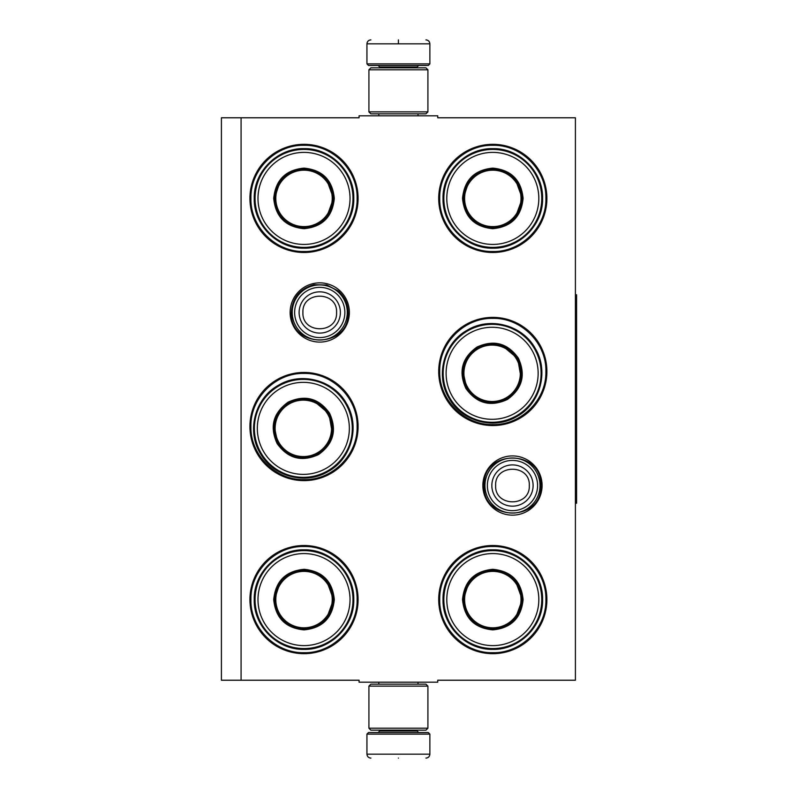 <?xml version="1.0" encoding="UTF-8"?>
<svg xmlns="http://www.w3.org/2000/svg" width="798" height="798" viewBox="0 0 798 798"><rect width="100%" height="100%" fill="white"/><g stroke="black" fill="none" stroke-linecap="round" stroke-linejoin="round"><path stroke-width="1.2" d="M241.086 117.775L359.08 117.775L359.08 115.81L437.743 115.81L437.743 117.775L575.408 117.775L575.408 680.225L437.743 680.225L437.743 682.19L359.08 682.19L359.08 680.225L241.086 680.225L241.086 117.775L221.415 117.775L221.415 680.225L241.086 680.225M542.091 485.533A29.616 29.616 0 0 1 512.476 515.149A29.616 29.616 0 0 1 482.86 485.533A29.616 29.616 0 0 1 512.476 455.917A29.616 29.616 0 0 1 542.091 485.533M349.364 312.467A29.616 29.616 0 0 1 319.749 342.083A29.616 29.616 0 0 1 290.133 312.467A29.616 29.616 0 0 1 319.749 282.851A29.616 29.616 0 0 1 349.364 312.467M358.093 599.597A54.084 54.084 0 0 1 304.018 653.672A54.084 54.084 0 0 1 249.934 599.597A54.084 54.084 0 0 1 304.018 545.513A54.084 54.084 0 0 1 358.093 599.597M358.093 426.531A54.084 54.084 0 0 1 304.018 480.615A54.084 54.084 0 0 1 249.934 426.531A54.084 54.084 0 0 1 304.018 372.447A54.084 54.084 0 0 1 358.093 426.531M358.093 198.403A54.084 54.084 0 0 1 304.018 252.487A54.084 54.084 0 0 1 249.934 198.403A54.084 54.084 0 0 1 304.018 144.328A54.084 54.084 0 0 1 358.093 198.403M546.889 599.597A54.084 54.084 0 0 1 492.805 653.672A54.084 54.084 0 0 1 438.72 599.597A54.084 54.084 0 0 1 492.805 545.513A54.084 54.084 0 0 1 546.889 599.597M546.889 371.469A54.084 54.084 0 0 1 492.805 425.553A54.084 54.084 0 0 1 438.72 371.469A54.084 54.084 0 0 1 492.805 317.385A54.084 54.084 0 0 1 546.889 371.469M546.889 198.403A54.084 54.084 0 0 1 492.805 252.487A54.084 54.084 0 0 1 438.72 198.403A54.084 54.084 0 0 1 492.805 144.328A54.084 54.084 0 0 1 546.889 198.403M304.018 373.434C332.387 372.706 357.843 398.162 357.115 426.531C357.843 454.91 332.387 480.356 304.018 479.628C275.639 480.356 250.193 454.91 250.911 426.531C250.193 398.162 275.639 372.706 304.018 373.434M492.805 318.372C521.184 317.644 546.63 343.09 545.902 371.469C546.63 399.838 521.184 425.294 492.805 424.566C464.436 425.294 438.98 399.838 439.708 371.469C438.98 343.09 464.436 317.644 492.805 318.372M492.805 145.306C521.184 144.578 546.63 170.034 545.902 198.403C546.63 226.782 521.184 252.228 492.805 251.51C464.436 252.228 438.98 226.782 439.708 198.403C438.98 170.034 464.436 144.578 492.805 145.306M304.018 652.694C275.639 653.422 250.193 627.966 250.911 599.597C250.193 571.218 275.639 545.772 304.018 546.49C332.387 545.772 357.843 571.218 357.115 599.597C357.843 627.966 332.387 653.422 304.018 652.694M492.805 546.49C521.184 545.772 546.63 571.218 545.902 599.597C546.63 627.966 521.184 653.422 492.805 652.694C464.436 653.422 438.98 627.966 439.708 599.597C438.98 571.218 464.436 545.772 492.805 546.49M304.018 251.51C275.639 252.228 250.193 226.782 250.911 198.403C250.193 170.034 275.639 144.578 304.018 145.306C332.387 144.578 357.843 170.034 357.115 198.403C357.843 226.782 332.387 252.228 304.018 251.51M347.28 312.467A27.531 27.531 0 0 1 319.749 339.998A27.531 27.531 0 0 1 292.218 312.467A27.531 27.531 0 0 1 319.749 284.936A27.531 27.531 0 0 1 347.28 312.467M344.866 312.467A25.117 25.117 0 0 1 319.749 337.584A25.117 25.117 0 0 1 294.632 312.467A25.117 25.117 0 0 1 319.749 287.35A25.117 25.117 0 0 1 344.866 312.467M540.007 485.533A27.531 27.531 0 0 1 512.476 513.064A27.531 27.531 0 0 1 484.945 485.533A27.531 27.531 0 0 1 512.476 458.002A27.531 27.531 0 0 1 540.007 485.533M537.593 485.533A25.117 25.117 0 0 1 512.476 510.65A25.117 25.117 0 0 1 487.359 485.533A25.117 25.117 0 0 1 512.476 460.416A25.117 25.117 0 0 1 537.593 485.533M429.873 63.89L428.307 65.466L368.516 65.466L366.94 63.89L429.873 63.89L429.873 43.83C429.643 41.446 428.327 40.129 425.942 39.9M398.411 39.9C433.932 39.9 433.932 39.9 398.411 39.9C362.891 39.9 362.891 39.9 398.411 39.9M398.411 40.04L398.411 43.531M366.94 734.11L429.873 734.11L428.307 732.534L368.516 732.534L366.94 734.11L366.94 754.17C367.18 756.554 368.486 757.871 370.88 758.1M398.411 758.1C433.932 758.1 433.932 758.1 398.411 758.1C362.891 758.1 362.891 758.1 398.411 758.1M368.915 728.205L427.908 728.205L425.942 730.17L370.88 730.17L368.915 728.205L368.915 686.12L370.88 684.155L425.942 684.155L427.908 686.12L368.915 686.12M427.908 69.795L368.915 69.795L370.88 67.83L425.942 67.83L427.908 69.795L427.908 111.88L368.915 111.88L370.88 113.845L425.942 113.845L427.908 111.88M334.302 198.403C332.507 216.807 322.412 226.901 304.018 228.697C285.614 226.901 275.519 216.807 273.724 198.403C275.519 180.009 285.614 169.914 304.018 168.119C322.412 169.914 332.507 180.009 334.302 198.403M326.591 217.385L333.514 198.403C331.759 216.328 321.933 226.153 304.018 227.909C286.093 226.153 276.268 216.328 274.512 198.403C276.268 180.488 286.093 170.662 304.018 168.907C321.933 170.662 331.759 180.488 333.514 198.403L326.591 179.43M352.985 198.403A48.967 48.967 0 0 0 304.018 149.435A48.967 48.967 0 0 0 255.041 198.403A48.967 48.967 0 0 0 304.018 247.38A48.967 48.967 0 0 0 352.985 198.403M350.033 198.403A46.015 46.015 0 0 0 304.018 152.388A46.015 46.015 0 0 0 257.993 198.403A46.015 46.015 0 0 0 304.018 244.427A46.015 46.015 0 0 0 350.033 198.403M280.148 181.066L274.512 198.403M254.243 198.403C253.555 171.809 277.415 147.949 304.018 148.637C330.611 147.949 354.472 171.809 353.783 198.403C354.472 225.006 330.611 248.866 304.018 248.178C277.415 248.866 253.555 225.006 254.243 198.403M332.227 198.403A28.219 28.219 0 0 1 304.018 226.622A28.219 28.219 0 0 1 275.799 198.403A28.219 28.219 0 0 1 304.018 170.193A28.219 28.219 0 0 1 332.227 198.403M333.025 198.403A29.007 29.007 0 0 1 304.018 227.41A29.007 29.007 0 0 1 275.011 198.403A29.007 29.007 0 0 1 304.018 169.395A29.007 29.007 0 0 1 333.025 198.403M329.564 413.224C337.205 430.052 333.514 443.838 318.482 454.591C301.654 462.232 287.859 458.541 277.106 443.508C269.465 426.681 273.165 412.885 288.198 402.132C305.026 394.491 318.811 398.182 329.564 413.224M332.387 433.514L328.886 413.613C336.327 430.002 332.726 443.439 318.083 453.912C301.694 461.354 288.268 457.753 277.794 443.109C270.352 426.721 273.943 413.294 288.587 402.82C304.976 395.369 318.412 398.97 328.886 413.613L313.405 400.636M345.743 403.878A48.967 48.967 0 0 0 278.851 385.953A48.967 48.967 0 0 0 260.926 452.845A48.967 48.967 0 0 0 327.818 470.77A48.967 48.967 0 0 0 345.743 403.878M343.19 405.354A46.015 46.015 0 0 0 280.327 388.516A46.015 46.015 0 0 0 263.49 451.369A46.015 46.015 0 0 0 326.342 468.217A46.015 46.015 0 0 0 343.19 405.354M274.003 425.284L277.794 443.109M260.238 453.244C246.343 430.561 255.081 397.963 278.452 385.254C301.145 371.369 333.734 380.107 346.442 403.479C360.327 426.172 351.599 458.76 328.227 471.468C305.534 485.354 272.946 476.625 260.238 453.244M327.769 414.252A28.219 28.219 0 0 1 317.444 452.795A28.219 28.219 0 0 1 278.901 442.471A28.219 28.219 0 0 1 289.235 403.928A28.219 28.219 0 0 1 327.769 414.252M328.457 413.863A29.007 29.007 0 0 1 317.843 453.483A29.007 29.007 0 0 1 278.213 442.87A29.007 29.007 0 0 1 288.836 403.239A29.007 29.007 0 0 1 328.457 413.863M334.302 599.597C332.507 617.991 322.412 628.086 304.018 629.881C285.614 628.086 275.519 617.991 273.724 599.597C275.519 581.193 285.614 571.099 304.018 569.303C322.412 571.099 332.507 581.193 334.302 599.597M326.591 618.57L333.514 599.597C331.759 617.512 321.933 627.338 304.018 629.093C286.093 627.338 276.268 617.512 274.512 599.597C276.268 581.672 286.093 571.847 304.018 570.091C321.933 571.847 331.759 581.672 333.514 599.597L326.591 580.615M352.985 599.597A48.967 48.967 0 0 0 304.018 550.62A48.967 48.967 0 0 0 255.041 599.597A48.967 48.967 0 0 0 304.018 648.565A48.967 48.967 0 0 0 352.985 599.597M350.033 599.597A46.015 46.015 0 0 0 304.018 553.573A46.015 46.015 0 0 0 257.993 599.597A46.015 46.015 0 0 0 304.018 645.612A46.015 46.015 0 0 0 350.033 599.597M280.148 582.251L274.512 599.597M254.243 599.597C253.555 572.994 277.415 549.134 304.018 549.822C330.611 549.134 354.472 572.994 353.783 599.597C354.472 626.191 330.611 650.051 304.018 649.363C277.415 650.051 253.555 626.191 254.243 599.597M332.227 599.597A28.219 28.219 0 0 1 304.018 627.807A28.219 28.219 0 0 1 275.799 599.597A28.219 28.219 0 0 1 304.018 571.378A28.219 28.219 0 0 1 332.227 599.597M333.025 599.597A29.007 29.007 0 0 1 304.018 628.605A29.007 29.007 0 0 1 275.011 599.597A29.007 29.007 0 0 1 304.018 570.59A29.007 29.007 0 0 1 333.025 599.597M523.089 198.403C521.293 216.807 511.199 226.901 492.805 228.697C474.411 226.901 464.316 216.807 462.521 198.403C464.316 180.009 474.411 169.914 492.805 168.119C511.199 169.914 521.293 180.009 523.089 198.403M515.388 217.385L522.301 198.403C520.555 216.328 510.72 226.153 492.805 227.909C474.89 226.153 465.054 216.328 463.309 198.403C465.054 180.488 474.89 170.662 492.805 168.907C510.72 170.662 520.555 180.488 522.301 198.403L515.388 179.43M541.772 198.403A48.967 48.967 0 0 0 492.805 149.435A48.967 48.967 0 0 0 443.838 198.403A48.967 48.967 0 0 0 492.805 247.38A48.967 48.967 0 0 0 541.772 198.403M538.82 198.403A46.015 46.015 0 0 0 492.805 152.388A46.015 46.015 0 0 0 446.79 198.403A46.015 46.015 0 0 0 492.805 244.427A46.015 46.015 0 0 0 538.82 198.403M468.945 181.066L463.309 198.403M443.03 198.403C442.351 171.809 466.212 147.949 492.805 148.637C519.398 147.949 543.258 171.809 542.58 198.403C543.258 225.006 519.398 248.866 492.805 248.178C466.212 248.866 442.351 225.006 443.03 198.403M521.024 198.403A28.219 28.219 0 0 1 492.805 226.622A28.219 28.219 0 0 1 464.596 198.403A28.219 28.219 0 0 1 492.805 170.193A28.219 28.219 0 0 1 521.024 198.403M521.812 198.403A29.007 29.007 0 0 1 492.805 227.41A29.007 29.007 0 0 1 463.798 198.403A29.007 29.007 0 0 1 492.805 169.395A29.007 29.007 0 0 1 521.812 198.403M518.361 358.152C526.002 374.98 522.311 388.776 507.269 399.529C490.441 407.17 476.655 403.479 465.902 388.436C458.261 371.609 461.952 357.823 476.985 347.07C493.812 339.429 507.608 343.12 518.361 358.152M521.174 378.452L517.683 358.551C525.124 374.94 521.523 388.367 506.88 398.84C490.491 406.292 477.054 402.691 466.581 388.047C459.139 371.659 462.74 358.222 477.384 347.748C493.772 340.307 507.209 343.908 517.683 358.551L502.191 345.574M534.54 348.816A48.967 48.967 0 0 0 467.648 330.891A48.967 48.967 0 0 0 449.723 397.783A48.967 48.967 0 0 0 516.615 415.708A48.967 48.967 0 0 0 534.54 348.816M531.987 350.292A46.015 46.015 0 0 0 469.124 333.444A46.015 46.015 0 0 0 452.276 396.307A46.015 46.015 0 0 0 515.139 413.145A46.015 46.015 0 0 0 531.987 350.292M462.8 370.212L466.581 388.047M449.025 398.182C435.139 375.489 443.868 342.901 467.249 330.192C489.932 316.307 522.53 325.035 535.239 348.407C549.124 371.1 540.396 403.698 517.014 416.406C494.321 430.292 461.733 421.553 449.025 398.182M516.565 359.19A28.219 28.219 0 0 1 506.241 397.733A28.219 28.219 0 0 1 467.698 387.409A28.219 28.219 0 0 1 478.022 348.866A28.219 28.219 0 0 1 516.565 359.19M517.254 358.791A29.007 29.007 0 0 1 506.63 398.421A29.007 29.007 0 0 1 467.01 387.798A29.007 29.007 0 0 1 477.623 348.177A29.007 29.007 0 0 1 517.254 358.791M523.089 599.597C521.293 617.991 511.199 628.086 492.805 629.881C474.411 628.086 464.316 617.991 462.521 599.597C464.316 581.193 474.411 571.099 492.805 569.303C511.199 571.099 521.293 581.193 523.089 599.597M515.388 618.57L522.301 599.597C520.555 617.512 510.72 627.338 492.805 629.093C474.89 627.338 465.054 617.512 463.309 599.597C465.054 581.672 474.89 571.847 492.805 570.091C510.72 571.847 520.555 581.672 522.301 599.597L515.388 580.615M541.772 599.597A48.967 48.967 0 0 0 492.805 550.62A48.967 48.967 0 0 0 443.838 599.597A48.967 48.967 0 0 0 492.805 648.565A48.967 48.967 0 0 0 541.772 599.597M538.82 599.597A46.015 46.015 0 0 0 492.805 553.573A46.015 46.015 0 0 0 446.79 599.597A46.015 46.015 0 0 0 492.805 645.612A46.015 46.015 0 0 0 538.82 599.597M468.945 582.251L463.309 599.597M443.03 599.597C442.351 572.994 466.212 549.134 492.805 549.822C519.398 549.134 543.258 572.994 542.58 599.597C543.258 626.191 519.398 650.051 492.805 649.363C466.212 650.051 442.351 626.191 443.03 599.597M521.024 599.597A28.219 28.219 0 0 1 492.805 627.807A28.219 28.219 0 0 1 464.596 599.597A28.219 28.219 0 0 1 492.805 571.378A28.219 28.219 0 0 1 521.024 599.597M521.812 599.597A29.007 29.007 0 0 1 492.805 628.605A29.007 29.007 0 0 1 463.798 599.597A29.007 29.007 0 0 1 492.805 570.59A29.007 29.007 0 0 1 521.812 599.597M575.408 294.771L576.585 294.771L576.585 503.229L575.408 503.229M299.12 312.467A20.628 20.628 0 0 0 319.749 333.095A20.628 20.628 0 0 0 340.377 312.467A20.628 20.628 180 0 0 319.749 291.839A20.628 20.628 180 0 0 299.12 312.467M302.921 312.467C301.863 334.182 337.634 334.182 336.576 312.467C337.624 290.761 301.863 290.761 302.921 312.467M491.847 485.533A20.628 20.628 0 0 0 512.476 506.161A20.628 20.628 0 0 0 533.104 485.533A20.628 20.628 180 0 0 512.476 464.905A20.628 20.628 180 0 0 491.847 485.533M495.638 485.533C494.59 507.239 530.351 507.239 529.303 485.533C530.351 463.818 494.59 463.818 495.638 485.533M417.095 67.83L417.095 67.042L379.728 67.042L378.152 65.466M366.94 63.89L366.94 43.83L429.873 43.83M379.728 730.17L379.728 730.958L417.095 730.958L418.671 732.534M429.873 734.11L429.873 754.17L366.94 754.17M418.032 115.81L418.032 113.845M378.781 115.81L378.781 113.845M379.728 67.83L379.728 67.042M417.095 67.042L418.671 65.466M366.94 43.83C367.18 41.446 368.486 40.129 370.88 39.9M418.032 682.19L418.032 684.155M378.781 682.19L378.781 684.155M417.095 730.17L417.095 730.958M379.728 730.958L378.152 732.534M429.873 754.17C429.643 756.554 428.336 757.871 425.942 758.1M427.908 728.205L427.908 686.12M368.915 69.795L368.915 111.88M484.097 485.533C482.341 448.925 542.61 448.915 540.854 485.533C542.61 522.141 482.341 522.141 484.097 485.533M291.37 312.467C292.357 297.873 299.898 288.607 313.993 284.686L326.801 284.986L338.172 290.891C344.646 296.637 347.958 303.829 348.127 312.467C349.883 349.085 289.614 349.075 291.37 312.467"/></g></svg>

